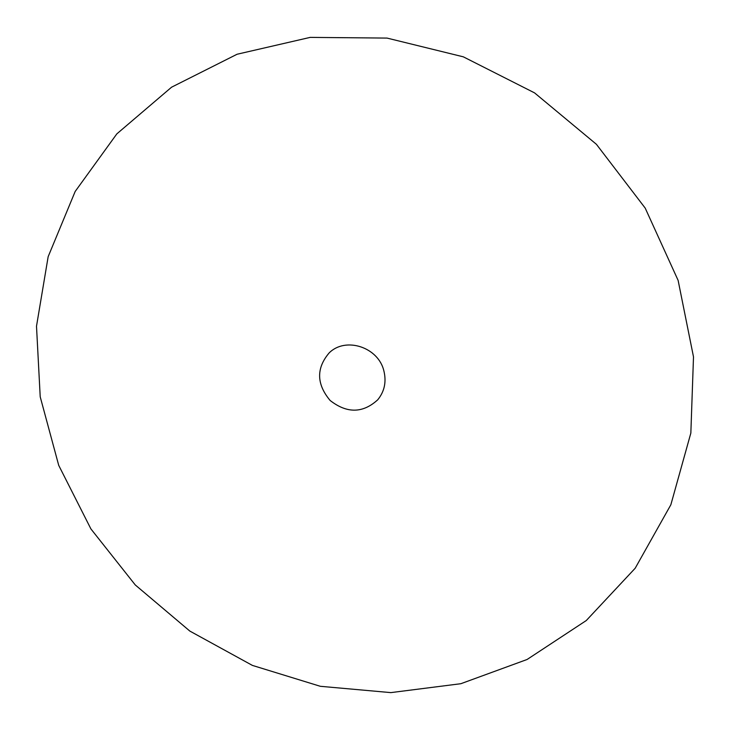 <?xml version="1.0" encoding="UTF-8"?>
<svg xmlns="http://www.w3.org/2000/svg" width="730" height="730" viewBox="0 0 730 730"><rect width="100%" height="100%" fill="white"/><g stroke="black" fill="none" stroke-linecap="round" stroke-linejoin="round"><path stroke-width="1.09" d="M383.898 370.959C386.535 381.863 384.482 391.472 377.748 399.784C362.856 413.372 346.996 413.6 330.152 400.496C316.455 384.135 316.126 368.267 329.166 352.9C345.591 336.439 378.432 347.161 383.898 370.959M534.552 92.874L596.41 144.303L645.201 208.096L678.124 280.402L693.5 356.888L690.845 433.082L670.852 504.768L635.182 568.241L586.281 620.536L527.096 659.482L460.849 683.709L390.842 692.615L320.333 686.3L252.388 665.404L189.846 631.085L135.269 584.949L90.921 528.94L58.719 465.366L40.214 396.837L36.5 326.228L48.162 256.677L75.181 191.452L116.827 133.882L171.577 87.189L237.077 54.248L310.186 37.385L387.046 38.088L463.331 56.831L534.552 92.874"/></g></svg>
